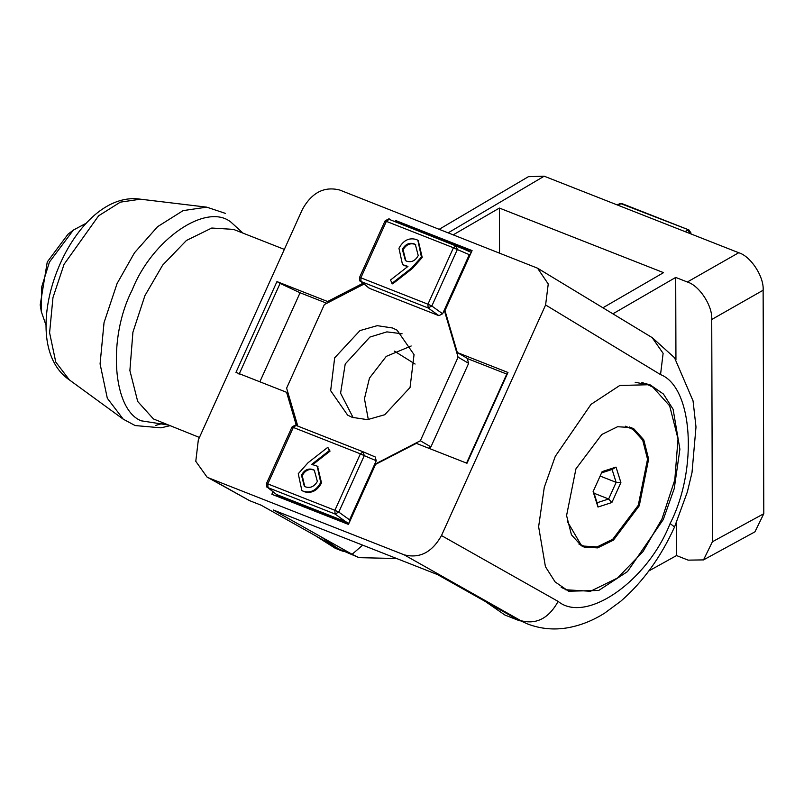 <?xml version="1.0" encoding="UTF-8"?>
<svg xmlns="http://www.w3.org/2000/svg" width="804" height="804" viewBox="0 0 804 804"><rect width="100%" height="100%" fill="white"/><g stroke="black" fill="none" stroke-linecap="round" stroke-linejoin="round"><path stroke-width="1.21" d="M485.385 601.513L504.942 615.05L517.103 619.834L500.359 609.13M343.881 551.574L340.806 550.479L321.248 536.931M712.394 541.775L763.8 513.716L763.127 290.234L711.731 319.5L712.394 541.775L703.52 559.896L688.164 560.137L676.536 555.564L648.828 570.961M453.376 234.748L499.405 208.065L663.541 272.646L602.91 307.781M612.889 313.831L675.702 277.43L687.33 282.003L738.725 252.727L544.187 176.197L448.31 232.748M528.419 176.679L544.187 176.197M738.725 252.727C750.755 256.215 764.172 276.837 763.127 290.234M763.8 513.716L754.926 531.846M520.178 620.929L517.103 619.834M711.731 319.5C712.776 306.113 699.349 285.49 687.33 282.003M676.536 555.564L676.435 522.67M675.943 359.659L675.702 277.43M499.535 252.908L499.405 208.065M567.222 521.233L580.97 544.72L583.784 546.087L597.151 546.911L612.738 539.263L638.286 505.294L647.532 459.195L642.718 440.18L633.029 429.426L625.381 426.2M620.899 482.551L611.874 502.52L597.985 507.043L593.111 491.596L602.126 471.626L616.015 467.104L620.899 482.551L616.145 482.35L612.085 469.476L601.543 472.903M578.981 544.147L583.784 546.087M593.362 491.043L597.06 502.761L608.638 498.993L616.145 482.35L600.126 476.048M594.055 493.254L608.638 498.993L611.874 502.52M616.015 467.104L612.085 469.476M597.06 502.761L597.985 507.043M633.964 428.944L643.773 439.838L648.637 459.084L639.28 505.756L613.422 540.147L597.633 547.896L584.106 547.062L581.252 545.685L571.443 534.791L566.579 515.545L575.935 468.863L601.804 434.472L617.583 426.723L631.12 427.567L633.964 428.944M629.261 426.934L633.22 429.537M586.99 547.052L582.317 546.258M561.192 587.453L567.272 589.845L590.488 591.282L617.572 577.986L642.979 551.644L661.963 518.972L674.797 479.877L678.023 438.873L669.662 405.839L652.838 387.156L647.944 384.784L635.17 382.272M86.5 223.07L73.345 230.085L68.028 234.185L47.255 261.973L40.2 304.917L41.295 311.54L46.15 325.64M73.345 230.085L49.426 262.084L41.798 286.626L41.295 311.54M565.142 589.634L569.001 590.478M663.27 519.555L627.512 571.574L598.749 590.448L568.609 591.221L555.102 581.905L545.424 566.659L538.63 526.721L544.268 487.375L555.262 456.37L591.01 404.362L619.784 385.478L649.923 384.704L663.431 394.02L673.109 409.266L679.893 449.205L674.254 488.561L663.27 519.555M415.105 364.051L394.322 351.087M402.08 333.76L386.855 331.881L369.9 337.067L345.217 363.981L340.584 393.196L353.187 417.718L340.584 393.196L345.217 363.981L369.9 337.067L386.855 331.881L402.08 333.76M368.322 419.598L364.453 398.704L369.468 378.101L386.262 356.373L411.186 345.991M396.653 558.519L359.046 557.654L352.102 554.288L273.33 509.997L437.466 574.569L516.238 618.859L527.595 623.964L516.238 618.859M528.881 624.447L527.595 623.964C540.419 628.869 553.765 630.165 567.574 627.803C580.518 625.502 592.92 620.577 604.759 613.05L620.809 601.201C642.848 582.076 660.767 557.323 674.556 526.962L670.104 523.555C698.173 469.003 692.917 387.036 660.536 374.594L545.604 304.967L441.486 535.564L558.127 601.412C548.79 618.387 536.318 624.788 520.731 620.628L404.161 554.82L209.623 478.279L249.541 500.641L261.169 505.213L339.951 549.504L359.046 557.654M209.623 478.279L207 477.033L195.784 461.315L198.327 439.899L302.445 209.301C311.831 192.528 324.273 186.116 339.77 190.045L537.564 268.194L548.238 283.993L545.604 304.967M404.161 554.82C419.648 558.76 432.09 552.338 441.486 535.564M272.978 491.767L271.842 494.279L348.444 524.409L375.548 464.39L416.331 443.356L466.973 463.275L507.967 372.483L457.325 352.554L444.984 310.605L472.079 250.587L395.488 220.457L394.955 221.633M363.006 283.249L327.59 301.52L276.958 281.591L235.964 372.393L286.596 392.312L296.385 425.547M249.541 500.641L207.01 477.043M649.642 385.498L646.305 383.518M326.826 303.279L300.063 292.756L259.863 381.789M466.551 463.114L506.751 374.071L468.28 358.936L457.325 352.554M398.673 223.09L398.613 222.276L395.488 220.457M398.613 222.276L471.858 251.089M288.093 393.186L286.596 392.312M239.089 374.212L280.083 283.42L276.958 281.591M275.521 495.726L276.817 494.832M280.083 283.42L300.063 292.756M328.846 302.244L327.59 301.52M362.463 493.365L361.287 493.897L349.569 519.846L349.931 521.113M362.031 494.329L361.287 493.897L366.493 482.37L366.905 483.526M453.124 292.566L452.381 292.133L453.567 291.601M334.665 357.83L330.655 390.694L347.619 415.125L352.182 417.336L367.468 419.658L384.744 414.733L410.05 387.488L414.05 354.624L397.086 330.193L392.523 327.982L377.237 325.66L359.971 330.585L334.665 357.83M418.231 240.486L422.211 257.471L412.462 268.425L392.674 283.872L390.432 280.083L407.95 266.405L402.513 264.616L398.955 248.265C403.276 240.336 409.075 237.421 416.331 239.512L417.849 240.245L421.427 257.019L411.688 267.973L391.89 283.42M407.648 266.647L402.904 264.838M327.791 447.325L329.258 450.662L311.731 464.34L317.168 466.129L320.736 482.48C316.404 490.41 310.615 493.324 303.359 491.234L301.842 490.5L298.254 473.727L308.002 462.772L327.791 447.325L330.042 451.124L312.515 464.802M317.56 466.37L321.52 482.933C317.188 490.862 311.389 493.787 304.133 491.696L302.234 490.721M452.381 292.133L469.305 254.657L457.315 249.552L431.828 306.012L442.622 313.761L452.381 292.133M458.009 281.762L457.587 280.606L458.33 281.038M297.792 426.1L286.616 388.151L324.354 304.555L364.041 284.083M376.252 460.742L364.262 455.647L363.137 451.818L375.126 456.913L376.252 460.742L366.493 482.37L367.237 482.802M467.174 358.293L468.652 363.328L430.914 446.913L420.351 440.763L374.624 464.35L375.367 464.782M420.351 440.763L458.099 357.177L444.25 310.143L444.994 310.575M442.622 313.761L438.894 315.681L428.1 307.932L431.828 306.012L427.949 304.203L453.436 247.753L386.352 221.361L360.865 277.812L427.949 304.203L428.1 307.932L361.026 281.541L369.579 288.405L438.894 315.681M369.579 288.405L369.026 288.083M359.89 277.712L360.865 277.812L361.026 281.541L360.443 281.199C359.88 281.651 359.579 280.395 359.539 277.42L385.026 220.969C388.432 218.869 389.779 218.316 389.076 219.321L456.19 245.722L471.265 252.396M430.914 446.913L428.522 448.15M470.42 254.255L469.305 254.657M468.652 363.328L458.099 357.177M375.177 456.933L363.137 451.818L360.383 453.838L364.262 455.647L338.775 512.098L334.896 510.299L360.383 453.838L293.299 427.447L267.812 483.907L334.896 510.299L335.047 514.017L267.973 487.626L276.526 494.5L345.841 521.766L335.047 514.017L338.775 512.098L349.569 519.846M348.866 523.474L277.802 495.515L267.39 487.284L267.973 487.626L267.812 483.907L266.838 483.797M348.926 523.344L345.841 521.766M385.387 221.251L386.352 221.361L389.106 219.331L468.24 250.848M456.19 245.722L457.315 249.552L453.436 247.753L456.23 245.743M313.007 469.576C308.233 468.059 304.384 469.918 301.46 475.174L304.344 486.299L305.53 486.872C310.354 488.4 314.294 486.581 317.359 481.425L314.284 470.199L313.007 469.576L313.791 470.028C309.017 468.511 305.158 470.38 302.234 475.626L304.746 486.51M303.359 491.234L304.133 491.696M320.736 482.48L321.52 482.933M329.258 450.662L330.042 451.124M314.655 470.43L313.791 470.028M301.46 475.174L302.234 475.626M406.673 261.169C411.457 262.687 415.306 260.828 418.231 255.571L415.336 244.456L414.15 243.873C409.326 242.346 405.387 244.165 402.332 249.32L405.407 260.546L406.673 261.169M421.427 257.019L422.211 257.471M403.99 265.33L404.774 265.792M402.332 249.32L403.116 249.773L405.809 260.767M415.718 244.687L414.934 244.326C410.11 242.808 406.171 244.617 403.116 249.773M414.15 243.873L414.934 244.326M685.018 231.602L687.882 230.024L690.324 233.763M690.395 233.713L690.927 232.879L688.917 229.934L620.809 203.633L616.658 204.698M320.605 538.63L336.796 548.901L340.806 550.479M167.533 424.904L141.223 420.814C112.54 409.728 107.555 337.821 132.168 290.073C151.946 239.512 206.266 202.146 230.939 222.115L242.989 233.12M225.301 213.351L206.718 207.151L183.111 210.618L157.584 226.678L134.469 252.808L117.062 283.581L104.038 322.625L100.078 363.9L107.314 398.261L123.283 419.206L135.142 425.557L161.011 427.828L169.724 425.768M155.514 425.457L163.272 423.236M69.365 379.89C11.507 340.353 71.134 188.719 140.459 199.191L120.349 202.146L98.59 215.824L64.059 264.315L52.963 297.591L49.597 332.755L55.757 362.041L69.365 379.89L123.283 419.206M199.422 437.456L153.443 418.944L137.705 401.477L129.886 370.574L132.911 332.223L144.911 295.661L162.669 265.099L186.427 240.466L211.753 228.034L233.472 229.381L284.335 249.391M558.127 601.412C585.865 624.135 647.471 581.292 670.104 523.555M362.674 545.142L352.102 554.288L339.951 549.504M660.536 374.594L663.119 353.328L652.165 337.62M296.053 425.427L363.137 451.818L296.023 425.406L293.299 427.447L292.334 427.346M411.688 267.973L412.462 268.425M688.917 229.934L621.834 203.543L617.422 205M335.178 548.227L315.218 535.595M439.336 229.22L528.349 176.719M703.45 559.936L754.855 531.886M647.944 384.784L641.873 382.392M140.459 199.191L206.718 207.151M652.325 337.72L674.526 357.72L693.048 400.854L695.993 427.004L692.003 472.611L687.35 491.947L674.556 526.962M652.446 337.791L537.574 268.204M360.443 281.199L369.006 288.073M296.023 425.406C296.606 424.401 295.259 424.944 291.973 427.055L266.486 483.516C266.526 486.48 266.827 487.737 267.39 487.284M302.616 490.953L301.842 490.5M317.952 466.581L317.168 466.129M418.633 240.697L417.849 240.245M403.296 265.079L402.513 264.616M690.927 233.924L690.927 232.879M621.834 203.543L619.482 203.563"/></g></svg>
